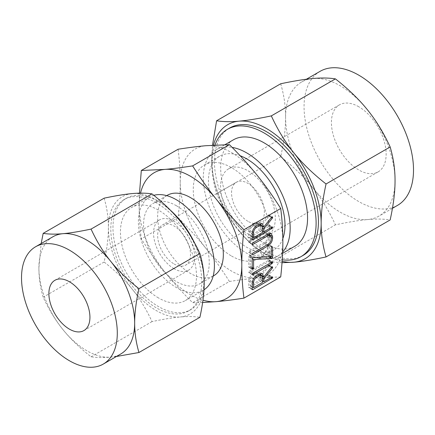 <?xml version="1.0" encoding="UTF-8"?>
<svg xmlns="http://www.w3.org/2000/svg" width="435" height="435" viewBox="0 0 435 435"><rect width="100%" height="100%" fill="white"/><g stroke="black" fill="none" stroke-linecap="round" stroke-linejoin="round"><path stroke-width="0.33" stroke-dasharray="2.17 1.63" d="M158.46 297.915A53.755 31.037 60 0 1 123.344 250.549A53.755 31.037 60 0 1 131.582 207.473A53.755 31.037 60 0 1 158.46 210.132A53.755 31.037 60 0 1 193.58 257.504A53.755 31.037 60 0 1 185.337 300.58A53.755 31.037 60 0 1 158.46 297.915M194.314 242.393A64.336 37.144 60 0 1 190.628 309.742A64.336 37.144 60 0 1 158.46 306.555A64.336 37.144 60 0 1 116.433 249.864A64.336 37.144 60 0 1 126.291 198.306A64.336 37.144 60 0 1 158.46 201.492A64.336 37.144 60 0 1 170.645 210.448M153.805 195.326A53.755 31.037 -120 0 0 149.526 197.115A53.755 31.037 -120 0 0 141.283 240.191A53.755 31.037 -120 0 0 176.403 287.557A53.755 31.037 -120 0 0 203.281 290.221A53.755 31.037 -120 0 0 203.971 289.802M156.29 202.748A64.336 37.144 -120 0 0 124.122 199.562A64.336 37.144 -120 0 0 114.258 251.115A64.336 37.144 -120 0 0 156.29 307.811A64.336 37.144 -120 0 0 188.458 310.998A64.336 37.144 -120 0 0 198.316 259.445A64.336 37.144 -120 0 0 156.29 202.748M176.403 205.744A46.447 26.812 -120 0 0 153.18 203.444A46.447 26.812 -120 0 0 146.062 240.664A46.447 26.812 -120 0 0 176.403 281.592A46.447 26.812 -120 0 0 199.621 283.892A46.447 26.812 -120 0 0 206.745 246.672A46.447 26.812 -120 0 0 176.403 205.744M104.123 198.175C107.005 207.963 108.429 217.783 108.402 227.63C108.429 237.428 107.005 248.896 104.123 262.028C115.59 271.043 124.997 280.151 132.343 289.346C139.738 298.486 146.291 309.236 152.011 321.601C163.473 319.17 172.88 317.637 180.231 316.99A67.724 39.101 60 0 1 156.29 310.574A67.724 39.101 60 0 1 132.343 289.346A67.724 39.101 60 0 1 108.402 227.63A67.724 39.101 60 0 1 132.343 193.57A67.724 39.101 60 0 1 156.29 199.986A67.724 39.101 60 0 1 180.231 221.214A67.724 39.101 60 0 1 204.178 282.929A67.724 39.101 60 0 1 180.231 316.99C187.621 316.316 194.179 316.424 199.899 317.322M167.274 195.31A46.447 26.812 -120 0 0 160.151 232.524A46.447 26.812 -120 0 0 190.492 273.452A46.447 26.812 -120 0 0 213.715 275.752M140.548 193.135A72.558 41.891 -120 0 0 139.184 205.907A72.558 41.891 -120 0 0 164.838 272.027A72.558 41.891 -120 0 0 190.492 294.778A72.558 41.891 -120 0 0 202.96 300.199M116.428 356.493L110.729 357.119C103.334 357.793 96.782 357.684 91.062 356.787C79.594 347.772 70.187 338.664 62.841 329.474C55.446 320.329 48.894 309.579 43.174 297.214C40.297 287.432 38.867 277.612 38.894 267.759L41.173 243.54M152.011 321.601L91.062 356.787M104.123 262.028L43.174 297.214M202.639 302.526L192.623 302.716C181.988 292.092 172.728 281.864 164.838 272.027C156.937 262.223 149.096 251.174 141.315 238.886C139.88 227.445 139.173 216.451 139.184 205.907L139.494 193.156M52.923 236.76A67.724 39.101 -120 0 0 38.894 267.759A67.724 39.101 -120 0 0 62.841 329.474A67.724 39.101 -120 0 0 86.782 350.702A67.724 39.101 -120 0 0 110.729 357.119A67.724 39.101 -120 0 0 120.647 354.057M178.105 149.232C179.535 160.678 180.248 171.667 180.231 182.211C180.248 192.721 179.541 204.532 178.105 217.647L141.315 238.886M178.105 217.647C188.741 228.266 198.001 238.494 205.885 248.331C213.792 258.134 221.632 269.183 229.414 281.472L192.623 302.716M229.414 281.472C240.049 279.825 249.309 278.65 257.194 277.954L280.722 276.888M180.231 182.211A72.558 41.891 60 0 1 205.885 145.714A72.558 41.891 60 0 1 231.54 152.587A72.558 41.891 60 0 1 257.194 175.338A72.558 41.891 60 0 1 282.848 241.458A72.558 41.891 60 0 1 257.194 277.954A72.558 41.891 60 0 1 231.54 271.081A72.558 41.891 60 0 1 205.885 248.331A72.558 41.891 60 0 1 180.231 182.211M231.54 256.025A54.125 31.249 -120 0 0 258.602 258.705A54.125 31.249 -120 0 0 266.9 215.336A54.125 31.249 -120 0 0 231.54 167.644A54.125 31.249 -120 0 0 204.477 164.963A54.125 31.249 -120 0 0 196.185 208.332A54.125 31.249 -120 0 0 231.54 256.025M174.076 268.71A29.025 16.758 60 0 1 155.116 243.132A29.025 16.758 60 0 1 159.563 219.876A29.025 16.758 60 0 1 174.076 221.312A29.025 16.758 60 0 1 193.037 246.89A29.025 16.758 60 0 1 188.589 270.146A29.025 16.758 60 0 1 174.076 268.71M282.832 238.57A54.125 31.249 60 0 1 273.789 249.94A54.125 31.249 60 0 1 246.727 247.259A54.125 31.249 60 0 1 211.372 199.562A54.125 31.249 60 0 1 219.664 156.192A54.125 31.249 60 0 1 240.142 155.73M174.076 263.969A23.218 13.403 -120 0 0 185.685 265.122A23.218 13.403 -120 0 0 189.247 246.514A23.218 13.403 -120 0 0 174.076 226.053A23.218 13.403 -120 0 0 162.467 224.9A23.218 13.403 -120 0 0 158.905 243.508A23.218 13.403 -120 0 0 174.076 263.969M282.636 252.028A61.433 35.469 60 0 1 277.443 256.269A61.433 35.469 60 0 1 246.727 253.224A61.433 35.469 60 0 1 206.592 199.089A61.433 35.469 60 0 1 216.01 149.863A61.433 35.469 60 0 1 232.138 147.394M247.961 221.312A23.218 13.403 60 0 1 232.79 200.85A23.218 13.403 60 0 1 236.352 182.243A23.218 13.403 60 0 1 247.961 183.396A23.218 13.403 60 0 1 263.126 203.857A23.218 13.403 60 0 1 259.57 222.464A23.218 13.403 60 0 1 247.961 221.312M233.405 139.82A61.433 35.469 -120 0 0 223.987 189.046A61.433 35.469 -120 0 0 264.121 243.187A61.433 35.469 -120 0 0 294.838 246.226M247.961 233.954A38.699 22.343 -120 0 0 267.308 235.868A38.699 22.343 -120 0 0 273.24 204.858A38.699 22.343 -120 0 0 247.961 170.754A38.699 22.343 -120 0 0 228.609 168.84A38.699 22.343 -120 0 0 222.676 199.85A38.699 22.343 -120 0 0 247.961 233.954M214.977 145.051A73.526 42.451 -120 0 0 264.121 253.061A73.526 42.451 -120 0 0 282.233 259.755M358.783 106.771A38.699 22.343 -120 0 0 339.436 104.857A38.699 22.343 -120 0 0 333.504 135.867A38.699 22.343 -120 0 0 358.783 169.965A38.699 22.343 -120 0 0 378.135 171.885A38.699 22.343 -120 0 0 384.067 140.875A38.699 22.343 -120 0 0 358.783 106.771M312.95 187.963C321.394 198.409 328.887 210.698 335.423 224.83C348.506 222.051 359.261 220.295 367.678 219.561A77.397 44.685 60 0 1 340.311 212.231A77.397 44.685 60 0 1 312.95 187.963A77.397 44.685 60 0 1 285.583 117.434C285.621 128.635 283.99 141.739 280.695 156.747C293.777 167.018 304.533 177.426 312.95 187.963M303.195 255.367A73.526 42.451 60 0 1 266.432 251.724A73.526 42.451 60 0 1 218.397 186.93A73.526 42.451 60 0 1 229.669 128.015M282.027 262.707L271.32 261.837C258.238 251.56 247.488 241.159 239.065 230.621A77.397 44.685 -120 0 0 266.432 254.883A77.397 44.685 -120 0 0 282.13 261.294M239.065 230.621C230.621 220.175 223.128 207.886 216.592 193.754C213.297 182.608 211.666 171.385 211.704 160.091A77.397 44.685 -120 0 0 239.065 230.621M271.32 261.837L335.423 224.83M216.592 193.754L280.695 156.747M320.084 71.34A77.397 44.685 -120 0 0 308.225 133.36A77.397 44.685 -120 0 0 358.783 201.563A77.397 44.685 -120 0 0 397.481 205.396M280.695 83.77C283.99 94.922 285.621 106.145 285.583 117.434A77.397 44.685 60 0 1 301.613 82.003A77.397 44.685 60 0 1 312.95 78.507A77.397 44.685 60 0 1 340.311 85.836A77.397 44.685 60 0 1 367.678 110.104A77.397 44.685 60 0 1 395.045 180.628A77.397 44.685 60 0 1 379.01 216.064A77.397 44.685 60 0 1 367.678 219.561C376.123 218.789 383.616 218.914 390.157 219.941M213.482 145.138A77.397 44.685 -120 0 0 211.704 160.091L212.514 145.198M262.06 226.031L260.353 225.047L261.604 225.547M260.353 225.047L268.123 215.271L271.549 217.244M268.123 215.271L268.515 214.928L271.935 216.902M268.515 214.928L272.451 216.875M269.031 214.901L269.238 215.39L271.897 216.924M269.238 215.39L269.162 215.825L271.57 217.217M269.162 215.825L268.868 216.298L271.217 217.658M268.868 216.298L260.353 226.907L262.397 228.087M260.353 226.907L260.353 229.816L262.397 230.996M260.353 229.816L268.498 225.118L271.918 227.092M268.498 225.118L269.058 225.015L272.479 226.988M269.058 225.015L269.238 225.482L271.973 227.065M269.238 225.482L269.058 226.14L271.309 227.44M269.058 226.14L268.504 226.7L270.548 227.88M268.504 226.7L249.516 237.668L252.202 239.217L248.782 237.249L248.782 231.371L252.202 233.35M249.516 237.668L248.961 237.776L248.782 237.249M248.782 231.371C249.027 228.163 250.478 225.64 253.126 223.813L256.547 225.787M253.126 223.813L256.019 222.138L259.445 224.112M256.019 222.138L259.042 221.866L260.25 223.731M250.158 230.561L250.158 235.705L258.977 230.615L258.977 225.471L258.058 223.487L256.046 223.715L253.105 225.412C251.305 226.662 250.326 228.38 250.158 230.561L252.365 231.833M250.158 235.705L252.202 236.885M258.977 230.615L262.397 232.589M253.105 225.412L255.312 226.689M256.046 223.715L258.091 224.895M258.977 225.471L262.397 227.445M269.167 234.672L269.167 236.232C268.873 239.446 267.416 241.969 264.784 243.801L249.445 252.659L248.711 252.284L249.445 251.066L264.855 242.17C266.628 240.914 267.607 239.206 267.791 237.042L267.791 235.33L266.889 233.356L264.855 233.579L249.445 242.48L248.711 242.105L249.445 240.887L252.865 242.86M249.445 240.887L264.784 232.029L268.205 234.003M264.784 232.029L267.889 231.73L269.086 233.595M269.167 236.232L271.212 237.412M264.784 243.801L266.829 244.981M252.131 254.257L248.711 252.284L252.137 254.214M249.445 251.066L252.865 253.039M264.855 242.17L268.275 244.144M267.791 237.042L271.212 239.022M267.791 235.33L271.212 237.303M264.855 233.579L266.9 234.759M252.131 244.078L248.711 242.105L252.137 244.03M249.657 255.606L267.791 254.747L267.791 245.976L268.477 244.736L269.167 245.182L269.167 255.263L268.618 256.471L250.158 257.46L250.158 266.236L249.472 267.471L248.782 267.03L248.782 256.949L249.657 255.606L253.078 257.58M249.782 255.617L253.208 257.591M267.791 254.747L271.212 256.726M267.791 245.976L271.212 247.95M271.864 246.737L268.477 244.736L271.897 246.716M269.167 255.263L271.212 256.438M268.618 256.471L269.221 256.819M268.384 256.585L268.825 256.84M268.292 256.623L268.683 256.846M268.167 256.596L268.602 256.851M250.158 257.46L252.218 258.651M250.158 266.236L252.202 267.416M249.967 266.97L252.202 268.259M252.202 269.004L248.782 267.03L252.202 269.053M248.782 256.949L252.202 258.923M249.331 255.742L252.751 257.716M249.565 255.622L252.985 257.596M249.445 271.108L269.058 260.005L269.058 261.136L268.504 261.691L249.445 272.696L248.711 272.326L249.445 271.108L252.865 273.082M268.504 260.103L271.924 262.077M269.058 260.005L272.479 261.979M269.238 260.473L271.973 262.055M269.058 261.136L271.309 262.43M268.504 261.691L270.548 262.87M252.131 274.3L248.711 272.326L252.137 274.251M262.06 275.975L260.353 274.985L261.604 275.485M260.353 274.985L268.123 265.214L271.549 267.188M268.123 265.214L268.515 264.866L271.935 266.845M268.515 264.866L272.451 266.818M269.031 264.844L269.238 265.328L271.897 266.867M269.238 265.328L269.162 265.763L271.57 267.155M269.162 265.763L268.868 266.242L271.217 267.601M268.868 266.242L260.353 276.845L262.397 278.025M260.353 276.845L260.353 279.759L262.397 280.939M260.353 279.759L268.498 275.056L271.918 277.03M268.498 275.056L269.058 274.958L272.479 276.932M269.058 274.958L269.238 275.426L271.973 277.003M269.238 275.426L269.058 276.084L271.309 277.383M269.058 276.084L268.504 276.644L270.548 277.824M268.504 276.644L249.516 287.606L252.202 289.161L248.782 287.192L248.782 281.315L252.202 283.288M249.516 287.606L248.961 287.714L248.782 287.192M248.782 281.315C249.027 278.106 250.478 275.583 253.126 273.751L256.547 275.73M253.126 273.751L256.019 272.082L259.445 274.055M256.019 272.082L259.042 271.81L260.25 273.669M250.158 280.499L250.158 285.643L258.977 280.553L258.977 275.409L258.058 273.43L256.046 273.658L253.105 275.355C251.305 276.606 250.326 278.318 250.158 280.499L252.365 281.771M250.158 285.643L252.202 286.823M258.977 280.553L262.397 282.527M253.105 275.355L255.312 276.633M256.046 273.658L258.091 274.833M258.977 275.409L262.397 277.383M203.281 290.221L185.337 300.58M149.526 197.115L131.582 207.473M124.122 199.562L126.291 198.306M188.458 310.998L190.628 309.742M213.155 276.078L199.621 283.892M166.714 195.63L153.18 203.444M54.897 280.303L159.563 219.876M83.917 330.578L188.589 270.146M258.602 258.705L273.789 249.94M204.477 164.963L219.664 156.192M236.352 182.243L162.467 224.9M259.57 222.464L185.685 265.122M277.443 256.269L282.581 253.3M216.01 149.863L224.971 144.686M339.436 104.857L228.609 168.84M378.135 171.885L267.308 235.868M306.436 79.219L301.613 82.003M392.441 208.311L379.01 216.064M252.382 239.75L248.961 237.776M262.463 223.84L259.042 221.866M259.293 224.199L258.058 223.487M271.309 233.704L267.889 231.73M252.327 254.644L248.907 252.67M268.107 234.063L266.889 233.356M252.327 244.465L248.907 242.491M272.402 246.678L268.977 244.704M252.371 269.439L248.95 267.465M252.327 274.681L248.907 272.707M252.382 289.694L248.961 287.714M262.463 273.784L259.042 271.81M259.293 274.142L258.058 273.43"/><path stroke-width="0.65" d="M252.131 274.3L252.865 273.082L271.924 262.077L272.479 261.979L272.658 262.452L271.924 263.67L252.865 274.67L252.137 274.251M252.985 257.596L271.212 256.726L271.212 247.95L271.897 246.716L272.587 247.156L272.587 257.237L272.038 258.444L253.578 259.439L253.578 268.21L252.893 269.45L252.202 269.004L252.202 258.923L252.985 257.596M271.897 246.716L272.587 247.156L271.864 246.737M252.202 269.053L252.893 269.45L252.202 269.004M252.131 244.078L252.865 242.86L268.205 234.003L271.309 233.704L272.587 236.531L272.587 238.211C272.294 241.425 270.836 243.943 268.205 245.775L252.865 254.633L252.131 254.257L252.865 253.039L268.275 244.144C270.048 242.888 271.027 241.18 271.212 239.022L271.212 237.303L270.309 235.33L268.275 235.558L252.865 244.454L252.137 244.03M252.137 254.214L252.865 254.633L252.131 254.257M259.445 224.112L262.463 223.84L263.773 227.021L271.549 217.244L272.451 216.875L272.288 218.272L263.773 228.881L263.773 231.795L271.918 227.092L272.479 226.988L272.479 228.119L252.936 239.642L252.382 239.75L252.202 239.223L252.202 233.35C252.447 230.137 253.899 227.619 256.547 225.787L259.445 224.112M243.932 298.133L280.722 276.888C282.152 263.795 282.864 251.979 282.848 241.458C282.864 230.931 282.152 219.936 280.722 208.479L243.932 229.718C242.496 242.817 241.789 254.627 241.8 265.154C241.789 275.681 242.496 286.67 243.932 298.133C233.296 299.78 224.036 300.955 216.146 301.651A72.558 41.891 -120 0 0 241.8 265.154A72.558 41.891 -120 0 0 216.146 199.034A72.558 41.891 -120 0 0 190.492 176.284A72.558 41.891 -120 0 0 164.838 169.411A72.558 41.891 -120 0 0 140.548 193.135M259.445 274.055L262.463 273.784L263.773 276.964L271.549 267.188L272.451 266.818L272.288 268.216L263.773 278.824L263.773 281.733L271.918 277.03L272.479 276.932L272.479 278.057L252.936 289.585L252.382 289.694L252.202 289.166L252.202 283.288C252.447 280.08 253.899 277.557 256.547 275.73L259.445 274.055M170.645 210.448A64.336 37.144 60 0 1 194.314 242.393M203.971 289.802A53.755 31.037 -120 0 0 211.328 246.509A53.755 31.037 -120 0 0 176.403 199.774A53.755 31.037 -120 0 0 153.805 195.326M213.155 276.078L213.715 275.752A46.447 26.812 -120 0 0 220.833 238.538A46.447 26.812 -120 0 0 190.492 197.61A46.447 26.812 -120 0 0 167.274 195.31L166.714 195.63M138.95 352.513L199.899 317.322C202.775 304.212 204.205 292.75 204.178 282.929C204.205 273.093 202.781 263.278 199.899 253.469C194.189 241.131 187.637 230.376 180.231 221.214C172.902 212.041 163.495 202.933 152.011 193.896C146.301 193.004 139.749 192.895 132.343 193.57C125.014 194.211 115.607 195.745 104.123 198.175L43.174 233.367C48.883 234.258 55.435 234.373 62.841 233.698C70.171 233.057 79.578 231.518 91.062 229.087C96.766 241.43 103.323 252.18 110.729 261.343C118.059 270.521 127.466 279.623 138.95 288.661C136.068 301.77 134.643 313.238 134.671 323.058C134.643 332.889 136.068 342.709 138.95 352.513L116.428 356.493M202.96 300.199A72.558 41.891 -120 0 0 216.146 301.651L202.639 302.526M199.899 253.469L138.95 288.661M152.011 193.896L91.062 229.087M41.173 243.54L43.174 233.367M139.494 193.156L141.315 170.476L164.838 169.411C172.711 168.715 181.971 167.54 192.623 165.893C200.394 178.165 208.234 189.214 216.146 199.034C224.02 208.854 233.28 219.082 243.932 229.718M103.269 364.09L120.647 354.057A67.724 39.101 -120 0 0 134.671 323.058A67.724 39.101 -120 0 0 110.729 261.343A67.724 39.101 -120 0 0 86.782 240.115A67.724 39.101 -120 0 0 62.841 233.698A67.724 39.101 -120 0 0 52.923 236.76L35.545 246.792A67.724 39.101 60 0 1 69.41 250.147A67.724 39.101 60 0 1 113.649 309.823A67.724 39.101 60 0 1 103.269 364.09A67.724 39.101 60 0 1 69.41 360.735A67.724 39.101 60 0 1 25.165 301.058A67.724 39.101 60 0 1 35.545 246.792M280.722 208.479C272.952 196.201 265.111 185.158 257.194 175.338C249.32 165.517 240.06 155.284 229.414 144.648L205.885 145.714C198.012 146.41 188.752 147.585 178.105 149.232L141.315 170.476M229.414 144.648L192.623 165.893M69.41 281.744A29.025 16.758 60 0 1 88.37 307.317A29.025 16.758 60 0 1 83.917 330.578A29.025 16.758 60 0 1 69.41 329.137A29.025 16.758 60 0 1 50.444 303.559A29.025 16.758 60 0 1 54.897 280.303A29.025 16.758 60 0 1 69.41 281.744M240.142 155.73A54.125 31.249 60 0 1 246.727 158.873A54.125 31.249 60 0 1 282.832 238.57M232.138 147.394A61.433 35.469 60 0 1 246.727 152.902A61.433 35.469 60 0 1 285.126 201.78A61.433 35.469 60 0 1 282.636 252.028M282.581 253.3L294.838 246.226A61.433 35.469 -120 0 0 304.255 197.001A61.433 35.469 -120 0 0 264.121 142.859A61.433 35.469 -120 0 0 233.405 139.82L224.971 144.686M282.233 259.755A73.526 42.451 -120 0 0 300.884 256.699A73.526 42.451 -120 0 0 312.156 197.784A73.526 42.451 -120 0 0 264.121 132.985A73.526 42.451 -120 0 0 227.358 129.347A73.526 42.451 -120 0 0 214.977 145.051M227.358 129.347L229.669 128.015A73.526 42.451 60 0 1 266.432 131.653A73.526 42.451 60 0 1 314.467 196.446A73.526 42.451 60 0 1 303.195 255.367L300.884 256.699M282.13 261.294A77.397 44.685 -120 0 0 293.794 262.218L282.027 262.707M392.441 208.311L397.481 205.396A77.397 44.685 -120 0 0 409.346 143.376A77.397 44.685 -120 0 0 358.783 75.173A77.397 44.685 -120 0 0 320.084 71.34L306.436 79.219M326.049 256.949C312.966 259.728 302.216 261.484 293.794 262.218A77.397 44.685 -120 0 0 321.16 223.285C321.128 234.525 322.754 245.748 326.049 256.949L390.157 219.941C393.447 204.983 395.078 191.884 395.045 180.628C395.078 169.394 393.447 158.171 390.157 146.965C383.659 132.887 376.166 120.598 367.678 110.104C359.299 99.615 348.549 89.213 335.423 78.882C328.931 77.86 321.438 77.729 312.95 78.507C304.571 79.241 293.821 80.992 280.695 83.77L216.592 120.783C223.084 121.811 230.577 121.936 239.065 121.164A77.397 44.685 -120 0 0 213.482 145.138M326.049 183.978C322.754 198.931 321.122 212.035 321.16 223.285A77.397 44.685 -120 0 0 293.794 152.761A77.397 44.685 -120 0 0 266.432 128.494A77.397 44.685 -120 0 0 239.065 121.164C247.444 120.43 258.194 118.673 271.32 115.895C277.813 129.973 285.306 142.261 293.794 152.761C302.173 163.245 312.923 173.652 326.049 183.978L390.157 146.965M212.514 145.198L216.592 120.783M271.32 115.895L335.423 78.882M261.604 225.547L263.773 226.798M262.06 226.031L263.773 227.021M271.897 216.924L272.658 217.364M271.57 217.217L272.582 217.799M271.217 217.658L272.288 218.272M262.397 228.087L263.773 228.881M262.397 230.996L263.773 231.795M271.973 227.065L272.658 227.461M271.309 227.44L272.479 228.119M270.548 227.88L271.924 228.674M252.202 239.217L252.936 239.642M260.25 223.731L260.353 224.813M253.578 237.679L262.397 232.589L262.397 227.445L261.478 225.466L259.467 225.689L256.525 227.391C254.725 228.641 253.746 230.354 253.578 232.535L253.578 237.679L252.202 236.885M252.365 231.833L253.578 232.535M255.312 226.689L256.525 227.391M258.091 224.895L259.467 225.689M269.086 233.595L269.167 234.557L272.587 236.531M271.212 237.412L272.587 238.211M266.829 244.981L268.205 245.775M266.9 234.759L268.275 235.558M271.212 256.438L272.587 257.237M269.221 256.819L272.038 258.444M268.825 256.84L271.804 258.559M268.683 256.846L271.712 258.597M268.602 256.851L271.587 258.569M252.218 258.651L253.578 259.439M252.202 267.416L253.578 268.21M252.202 268.259L253.387 268.944M271.973 262.055L272.658 262.452M271.309 262.43L272.479 263.11M270.548 262.87L271.924 263.67M261.604 275.485L263.773 276.742M262.06 275.975L263.773 276.964M271.897 266.867L272.658 267.308M271.57 267.155L272.582 267.742M271.217 267.601L272.288 268.216M262.397 278.025L263.773 278.824M262.397 280.939L263.773 281.733M271.973 277.003L272.658 277.399M271.309 277.383L272.479 278.057M270.548 277.824L271.924 278.617M252.202 289.161L252.936 289.585M260.25 273.669L260.353 274.757M253.578 287.617L262.397 282.527L262.397 277.383L261.478 275.404L259.467 275.632L256.525 277.329C254.725 278.579 253.746 280.298 253.578 282.473L253.578 287.617L252.202 286.823M252.365 281.771L253.578 282.473M255.312 276.633L256.525 277.329M258.091 274.833L259.467 275.632M261.478 225.466L259.293 224.199M270.309 235.33L268.107 234.063M261.478 275.404L259.293 274.142"/></g></svg>
